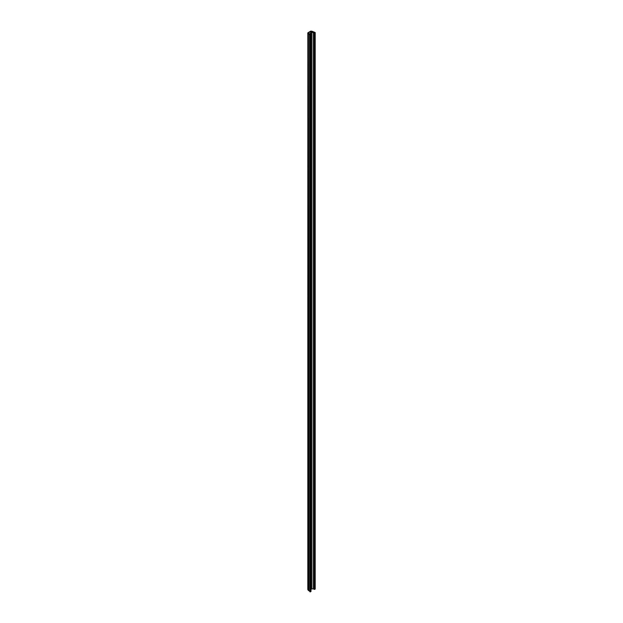 <?xml version="1.0" encoding="UTF-8"?>
<svg xmlns="http://www.w3.org/2000/svg" width="623" height="623" viewBox="0 0 623 623"><rect width="100%" height="100%" fill="white"/><g stroke="black" fill="none" stroke-linecap="round" stroke-linejoin="round"><path stroke-width="0.93" d="M310.916 591.359L310.978 34.958L309.857 34.257L310.215 33.299L309.366 33.977A3.411 1.97 180 0 1 308.549 33.206L308.533 33.19M314.288 32.926L313.229 32.31L313.229 588.805L314.288 589.413L314.288 32.926L315.191 32.521L313.221 31.75A3.411 1.97 0 0 0 311.889 31.275L311.243 31.15A0.685 0.397 0 0 0 310.542 31.243L308.011 32.708A0.685 0.397 0 0 0 307.84 33.112L307.84 589.607A0.685 0.397 180 0 1 307.84 589.358M314.576 32.926L314.576 589.413L315.129 589.093L315.129 32.606M308.058 33.486A3.411 1.97 0 0 0 308.883 34.257L308.883 590.744A3.411 1.97 180 0 1 308.058 589.973L307.84 33.112M308.883 34.257L310.044 34.927M308.883 590.744L309.919 591.344M310.916 591.531L310.075 591.85L310.044 35.09M310.916 35.036L310.363 35.355L310.363 591.85M310.784 34.795L310.784 31.547L308.533 32.848M311.516 588.065A3.411 1.97 0 0 0 311.414 588.05L310.978 587.987M311.414 588.05L311.414 31.555L311.134 587.995M313.229 32.31L311.726 32.544L312.746 32.186M313.229 588.805L311.516 588.969L311.516 32.451M311.414 31.555A3.411 1.97 180 0 1 312.746 32.03M309.974 35.301L309.974 591.795M311.726 32.544L311.726 589.039M310.978 34.958L310.978 591.445M309.919 35.215L309.919 591.71M315.191 32.521L315.191 589.015M307.809 32.988L307.809 589.483"/></g></svg>

